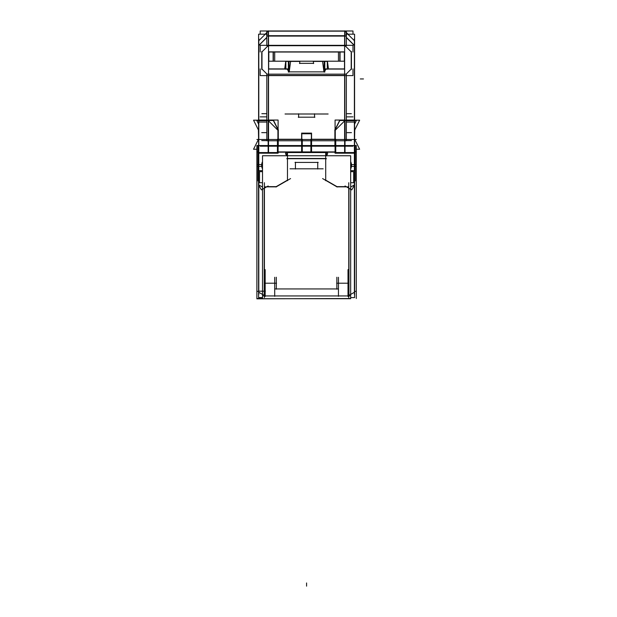 <?xml version="1.0" encoding="UTF-8"?>
<svg xmlns="http://www.w3.org/2000/svg" width="617" height="617" viewBox="0 0 617 617"><rect width="100%" height="100%" fill="white"/><g stroke="black" fill="none" stroke-linecap="round" stroke-linejoin="round"><path stroke-width="0.93" d="M335.27 145.55L335.27 129.932M277.912 129.932L277.912 145.55M345.05 45.712L351.204 51.859L345.05 45.712L351.204 51.859L351.204 69.065L346.106 74.163M344.826 120.184L344.826 75.598M346.353 120.369L354.389 120.369M346.353 37.359L354.389 45.388M344.826 45.334L344.826 36.087M268.125 45.712L261.978 51.859L268.125 45.712L261.978 51.859L261.978 69.065L267.068 74.163L261.978 69.065L261.978 51.859L261.978 69.065L267.068 74.163M268.542 45.488L344.633 45.488M344.633 35.925L268.542 35.925M268.349 36.087L268.349 45.334M268.349 75.598L268.349 120.184M258.793 120.369L266.822 120.369M258.793 45.388L266.822 37.359M268.302 31.197L268.302 34.19M344.872 34.19L344.872 31.197M344.633 75.444L268.542 75.444M288.363 70.909L287.013 69.065M326.162 69.065L324.812 70.909M323.956 71.865L289.219 71.865M289.065 61.422L289.065 71.865M324.118 71.865L324.118 61.422M258.793 184.915L262.51 187.067M264.408 187.93L266.266 186.858M348.967 295.404L348.967 188.278M346.908 186.858L348.767 187.93M346.16 186.65L337.005 186.65L325.707 180.133L337.005 186.65L346.16 186.65L337.005 186.65L325.707 180.133M325.707 158.5L287.468 158.5M267.014 186.65L276.177 186.65L287.468 180.133L276.177 186.65L267.014 186.65L276.177 186.65L287.468 180.133M264.207 188.278L264.207 295.404M350.664 187.067L354.389 184.915M268.542 120.886L277.912 130.249L268.542 120.886L277.912 130.249L277.912 146.183M335.27 146.183L335.27 130.249L335.27 146.183L335.27 130.249L344.633 120.886M346.353 120.693L354.389 120.693M344.826 152.561L344.826 120.693M351.52 165.302A8.283 8.283 0 0 0 350.664 161.639A8.283 8.283 0 0 1 350.664 168.965A8.283 8.283 0 0 0 350.664 161.639A8.283 8.283 0 0 1 350.664 168.965A8.283 8.283 0 0 0 351.52 165.302M258.793 120.693L266.822 120.693M268.349 120.693L268.349 152.561M350.664 298.528L256.88 298.821L256.88 164.616L262.51 164.616M258.531 180.966L257.929 180.966L257.929 145.504L256.88 145.504L256.88 164.616L256.88 151.913L257.929 151.913M355.245 151.913L356.302 151.913L356.302 164.616L356.302 145.504L355.245 145.504L355.245 180.966L354.644 180.966M354.389 170.662L354.389 153.517M256.88 298.528L262.51 298.528M356.302 298.528L356.302 164.616L350.664 164.616M338.455 277.288L338.455 296.322M263.505 295.952L349.669 295.952M265.163 296.469L265.163 269.629M258.793 153.517L258.793 170.662M274.719 296.322L274.719 277.288M348.011 296.469L348.011 269.629M356.302 139.496L256.88 139.496M335.748 151.921L310.891 151.921M335.748 139.241L335.748 152.168L310.891 152.168L310.891 139.241L335.748 139.241M334.915 145.728L334.915 139.311M354.644 145.55L258.531 145.55M302.284 151.921L277.434 151.921M302.284 139.241L302.284 152.168L277.434 152.168L277.434 139.241L302.284 139.241M278.259 139.311L278.259 145.728M356.302 151.921L354.574 151.921M258.6 151.921L256.88 151.921M354.675 139.303L359.642 149.245L356.302 149.245M258.5 139.303L253.533 149.245L256.88 149.245M261.847 113.682L266.822 113.682M346.353 113.682L351.328 113.682M260.158 116.868L266.822 116.868M346.353 116.868L353.017 116.868M346.353 31.151L266.822 31.151M260.189 34.19L260.189 30.989L266.768 30.989L266.768 36.087L346.407 36.087L346.407 30.989L352.986 30.989L352.986 34.19M344.633 51.859L268.542 51.859M344.51 52.021L344.51 68.911M339.828 52.021L339.828 61.199M338.455 52.021L338.455 61.199M354.574 113.775L354.574 117.407M354.389 38.732L354.389 141.47M344.51 61.199L268.665 61.199M313.436 61.199L313.436 63.551M313.158 61.422L327.581 61.422M327.303 61.199L327.303 69.289M325.699 69.065L344.633 69.065M344.355 61.199L344.355 52.021M351.42 69.412L351.42 51.52M344.633 122.066L344.633 34.19L354.574 34.19L354.574 122.066L346.353 122.066M344.633 52.021L268.542 52.021M352.986 52.021L352.986 45.334L260.189 45.334L260.189 52.021M346.353 35.709L346.353 45.712L266.822 45.712L266.822 35.709L346.353 35.709M268.542 122.066L268.542 34.19L258.6 34.19L258.6 122.066L266.822 122.066M261.755 69.412L261.755 51.52M268.827 61.199L268.827 52.021M268.665 68.911L268.665 52.021M258.6 40.899L268.542 30.958M346.407 30.989L344.826 30.989M344.687 30.989L268.488 30.989M268.349 30.989L266.768 30.989M344.633 30.958L354.574 40.899M258.793 141.47L258.793 38.732M258.6 117.407L258.6 113.775M273.346 52.021L273.346 61.199M274.719 61.199L274.719 52.021M301.59 133.118L311.585 133.118M346.353 74.163L346.353 140.776L266.822 140.776L266.822 74.163L346.353 74.163M352.986 68.911L352.986 75.598L260.189 75.598L260.189 68.911M344.633 68.911L324.812 68.911M288.363 68.911L268.542 68.911M324.812 61.206L324.812 72.081M328.46 68.911L327.426 61.206L285.748 61.206L284.715 68.911M288.363 61.206L288.363 72.081M322.529 61.206L323.987 72.081M289.188 72.081L290.646 61.206M268.542 69.065L287.476 69.065M285.872 69.289L285.872 61.199M285.602 61.422L300.016 61.422M299.739 63.551L299.739 61.199M313.714 63.335L299.461 63.335M334.792 130.125L339.759 120.184L359.642 120.184L354.675 130.125M334.884 139.712L334.884 129.709M354.574 139.712L354.767 129.709M258.407 129.709L258.6 139.712M278.29 129.709L278.29 139.712M278.39 130.125L273.416 120.184L253.533 120.184L258.5 130.125M298.62 117.407L298.62 113.775M298.304 117.184L314.871 117.184M314.554 113.775L314.554 117.407M328.128 113.998L285.046 113.998M268.488 34.19L268.488 30.85M266.822 37.514L258.6 45.735M266.768 32.57L265.148 34.19M258.6 87.39L258.6 70.515M344.687 34.19L344.687 30.85M346.353 37.514L354.574 45.735M346.407 32.57L348.027 34.19M354.574 70.515L354.574 87.39M339.728 52.021L273.447 52.021M258.585 291.347L256.88 291.347L256.88 166.405L262.51 166.405M354.59 291.347L356.302 291.347L356.302 166.405L350.664 166.405M354.644 289.635L354.644 184.892L354.644 289.635M258.585 289.635L258.531 184.892L258.585 289.635M350.664 182.709L354.59 182.709L354.667 184.845L354.644 170.662L350.664 170.662L354.644 170.662L354.644 184.83L351.759 189.882L345.026 185.995M268.148 185.995L261.415 189.882L258.508 184.845L258.531 170.662L262.51 170.662L258.531 170.662L258.531 184.83L258.585 182.709L262.51 182.709M353.649 171.657L353.649 182.709L353.649 171.657L350.664 171.657L353.649 171.657M262.51 171.657L259.526 171.657L259.526 182.709L259.526 171.657L262.51 171.657M338.07 288.941L275.105 288.941M276.316 289.172L276.316 277.241M258.608 292.173L265.341 296.06M258.793 182.771L258.793 294.425M262.51 298.705L262.51 155.754L350.664 155.754L350.664 298.705L262.51 298.705M262.51 297.61L258.585 297.61L258.585 184.984M264.408 297.61L264.408 182.709M264.94 186.858L276.393 186.858M287.468 152.006L287.468 180.681M290.021 168.811L323.161 168.811M295.435 162.225L295.435 169.019M318.187 162.433L294.988 162.433M317.74 169.019L317.74 162.225M325.707 180.681L325.707 152.006M326.47 152.561L286.704 152.561M326.47 158.708L286.704 158.708M326.47 155.754L326.47 152.353L286.704 152.353L286.704 155.754M336.782 186.858L348.235 186.858M322.622 178.583L337.183 186.99M354.389 294.425L354.389 182.771M354.567 292.173L347.834 296.06M354.59 184.984L354.59 297.61L350.664 297.61M348.767 182.709L348.767 297.61M336.859 277.241L336.859 289.172M348.235 283.211L336.635 283.211M275.992 186.99L290.561 178.583M276.539 283.211L264.94 283.211M266.822 140.607L261.724 140.607M278.228 146.499L278.228 129.932M352.986 146.183L260.189 146.183M351.459 132.64L346.353 132.64M334.946 129.932L334.946 146.499M351.459 140.607L346.353 140.607M334.854 130.442L339.82 120.5L356.395 120.5L354.574 124.133M335.077 129.547L335.077 120.053L345.019 120.053L345.019 153.193L335.077 153.193L335.077 146.499M346.353 120.053L354.574 120.053L354.574 153.193L344.633 153.193L344.633 120.053M354.389 153.193L354.389 120.053M334.884 152.561L354.767 152.561M354.574 145.504L355.245 145.504M326.47 155.044A1.596 1.596 0 0 0 326.879 152.168M286.373 151.921L326.802 151.921M257.929 145.504L258.6 145.504M258.407 152.561L278.29 152.561M258.793 120.053L258.793 153.193M258.6 124.133L256.78 120.5L273.354 120.5L278.321 130.442M278.097 146.499L278.097 153.193L268.156 153.193L268.156 120.053L278.097 120.053L278.097 129.547M277.912 152.715L277.912 146.028M266.822 120.053L258.6 120.053L258.6 153.193L268.542 153.193L268.542 120.053M301.806 133.395L301.806 152.283M311.369 133.395L311.369 152.283M301.62 133.395L311.562 133.395L311.562 152.283L301.62 152.283L301.62 133.395M311.562 133.758L301.62 133.758M286.296 152.168A1.596 1.596 0 0 0 286.704 155.044M262.51 168.965A8.283 8.283 0 0 1 262.51 161.639M335.27 146.028L335.27 152.715M266.822 132.64L261.724 132.64M306.587 582.965L306.587 586.15L306.587 582.965M340.044 61.199L340.044 52.021M351.204 51.859L351.204 69.065L351.204 51.859M273.13 52.021L273.13 61.199M360.282 78.945L363.467 78.945L360.282 78.945M265.372 291.17L258.585 291.17L265.372 291.17"/></g></svg>
